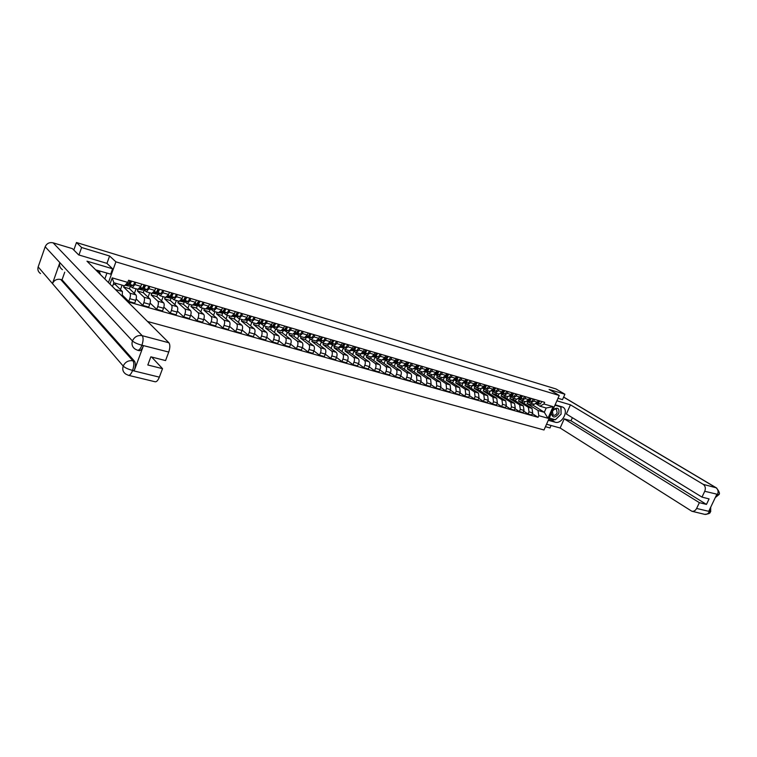 <?xml version="1.0" encoding="UTF-8"?>
<svg xmlns="http://www.w3.org/2000/svg" width="757" height="757" viewBox="0 0 757 757"><rect width="100%" height="100%" fill="white"/><g stroke="black" fill="none" stroke-linecap="round" stroke-linejoin="round"><path stroke-width="1.14" d="M545.466 426.693L549.979 427.942L551.068 425.481M147.53 321.479L544.009 429.985L559.253 395.476L115.906 261.837L109.604 256.008L81.614 247.511L76.476 242.514L555.979 388.956L564.902 394.227L549.099 389.429L559.253 395.476M562.498 399.639L564.902 394.227M81.614 247.511L78.965 254.995M73.817 250.047L76.476 242.514M124.044 285.692L123.561 286.998L129.939 293.177C130.658 294.218 130.592 296.044 129.75 298.665L128.737 301.437L134.727 303.122L135.74 300.359C136.582 297.747 136.639 295.921 135.91 294.889L129.466 288.701L130.431 286.051M137.963 289.269L140.859 286.364L134.869 284.613L132.267 287.698L130.157 285.786M134.869 284.613L135.692 282.352M120.467 289.59L122.085 285.134M122.274 295.031L128.737 301.437M140.859 286.364L141.682 284.102M138.048 289.373L137.452 291.01L143.991 297.198C144.729 298.239 144.682 300.056 143.839 302.658L142.827 305.412L148.722 307.077L149.735 304.333C150.577 301.74 150.624 299.923 149.877 298.892L143.262 292.694L144.265 289.959M149.782 286.477L148.959 288.729L146.328 291.776L144.161 289.855M134.377 293.413L136.061 288.796M136.156 298.949L142.827 305.412M151.92 293.319L154.854 290.451L155.677 288.209M151.731 293.347L151.135 294.965L157.835 301.172C158.591 302.204 158.554 304.011 157.721 306.594L156.708 309.32L162.518 310.957L163.521 308.241C164.364 305.667 164.392 303.869 163.626 302.828L156.86 296.621L157.872 293.877M163.654 290.556L162.831 292.779L160.172 295.788L157.948 293.867M148.06 297.189L149.697 292.751M150.113 303.084L156.708 309.32M165.669 297.302L168.631 294.473L169.454 292.249M165.206 297.246L164.61 298.854L171.46 305.071C172.246 306.112 172.218 307.91 171.385 310.465L170.372 313.171L176.097 314.789L177.1 312.092C177.933 309.537 177.961 307.749 177.166 306.708L170.249 300.491L171.233 297.842M177.308 294.558L176.485 296.763L173.807 299.744L171.536 297.813M161.544 300.917L163.133 296.649M163.872 307.143L170.372 313.171M179.21 301.229L182.2 298.438L183.024 296.233M178.472 301.097L177.886 302.696L184.888 308.922C185.692 309.963 185.673 311.742 184.84 314.287L183.837 316.965L189.468 318.555L190.471 315.877C191.303 313.351 191.313 311.572 190.509 310.531L183.44 304.295L184.396 301.74M190.755 298.504L189.931 300.69L187.234 303.633L184.916 301.702M174.829 304.607L176.362 300.482M177.412 311.127L183.837 316.965M192.552 305.099L195.561 302.336L196.385 300.16M191.549 304.891L190.963 306.471L198.116 312.707C198.93 313.748 198.93 315.527 198.097 318.044L197.094 320.703L202.649 322.264L203.652 319.615C204.475 317.107 204.475 315.328 203.652 314.297L196.432 308.052L197.359 305.582M204.002 302.393L203.179 304.56L200.454 307.465L198.097 305.535M187.916 308.241L189.401 304.267M190.745 315.054L197.094 320.703M205.686 308.903L208.724 306.178L209.547 304.021M204.437 308.629L203.851 310.19L211.137 316.445C211.979 317.476 211.979 319.246 211.156 321.744L210.153 324.384L215.622 325.926L216.625 323.296C217.448 320.807 217.439 319.038 216.597 318.006L209.244 311.752L210.143 309.367M217.051 306.216L216.237 308.373L213.483 311.25L211.08 309.31M200.804 311.837L202.261 307.995M203.888 318.905L210.153 324.384M218.631 312.66L221.697 309.973L222.511 307.825M217.136 312.31L216.549 313.862L223.977 320.126C224.829 321.157 224.848 322.917 224.025 325.396L223.022 328.008L228.415 329.532L229.409 326.92C230.232 324.45 230.213 322.7 229.352 321.659L221.867 315.404L222.747 313.086M229.91 309.992L229.087 312.13L226.324 314.969L223.873 313.029M213.512 315.385L214.922 311.666M216.833 322.69L223.022 328.008M231.377 316.36L234.471 313.701L235.285 311.572M229.655 315.934L229.059 317.476L236.619 323.75C237.49 324.781 237.518 326.522 236.704 328.983L235.701 331.585L241.01 333.08L242.013 330.487C242.827 328.036 242.798 326.295 241.918 325.264L234.301 318.99L235.162 316.757M242.571 313.71L241.757 315.83L238.975 318.64L236.477 316.691M226.031 318.886L227.403 315.281M229.589 326.418L235.701 331.585M238.975 318.64L244.265 320.173L247.066 317.372L247.87 315.262M241.985 319.511L241.398 321.044L249.091 327.317C249.971 328.349 250.009 330.09 249.195 332.531L248.201 335.105L253.434 336.581L254.428 334.007C255.241 331.575 255.204 329.844 254.305 328.812L246.564 322.539L247.407 320.362M255.052 317.372L254.238 319.473L251.438 322.245L248.902 320.306M238.37 322.34L239.704 318.848M242.155 330.08L248.201 335.105M251.438 322.245L256.651 323.759L259.471 320.996L260.276 318.905M254.153 323.04L253.557 324.554L261.373 330.837C262.272 331.869 262.319 333.6 261.506 336.023L260.512 338.578L265.669 340.035L266.663 337.48C267.476 335.067 267.42 333.345 266.511 332.314L258.657 326.03L259.471 323.92M267.353 320.977L266.54 323.069L263.72 325.813L261.146 323.864M250.529 325.756L251.835 322.368M254.551 333.686L260.512 338.578M263.72 325.813L268.867 327.298L271.697 324.573L272.501 322.491M266.142 326.513L265.546 328.027L273.476 334.31C274.394 335.342 274.45 337.054 273.646 339.458L272.652 342.003L277.734 343.432L278.727 340.896C279.532 338.502 279.475 336.789 278.548 335.758L270.571 329.475L271.375 327.421M279.475 324.535L278.671 326.608L275.832 329.323L273.22 327.374M262.518 329.125L263.796 325.832M266.757 337.234L272.652 342.003M275.832 329.323L280.904 330.79L283.743 328.093L284.556 326.03M277.961 329.938L277.374 331.443L285.417 337.726C286.345 338.757 286.411 340.461 285.607 342.855L284.613 345.372L289.628 346.782L290.622 344.274C291.417 341.89 291.35 340.186 290.414 339.164L282.323 332.872L283.109 330.875M291.426 328.046L290.622 330.099L287.764 332.787L285.115 330.828M274.346 332.446L275.605 329.219M278.794 340.726L284.613 345.372M287.764 332.787L292.76 334.234L295.627 331.557L296.432 329.513M289.609 333.317L289.032 334.802L297.179 341.095C298.126 342.126 298.201 343.829 297.397 346.195L296.413 348.693L301.352 350.084L302.336 347.595C303.141 345.23 303.065 343.536 302.109 342.514L293.915 336.222L294.672 334.282L300.52 334.178L302.213 331.206M303.207 331.5L302.403 333.534L299.535 336.193L296.848 334.244M286.004 335.73L287.272 332.493M290.66 344.17L296.413 348.693M299.535 336.193L304.456 337.622L307.333 334.982L308.137 332.948M301.106 336.647L300.529 338.133L308.78 344.426C309.745 345.447 309.821 347.141 309.026 349.488L308.042 351.977L312.915 353.349L313.9 350.87C314.694 348.523 314.609 346.838 313.644 345.817L305.345 339.524L306.093 337.631M314.817 334.906L314.023 336.931L311.136 339.562L308.421 337.603M297.492 338.966L298.778 335.711M302.355 347.558L308.042 351.977M311.136 339.562L315.991 340.962L318.886 338.351L319.691 336.335M312.442 339.94L311.865 341.407L320.22 347.7C321.195 348.731 321.29 350.406 320.495 352.743L319.511 355.203L324.318 356.556L325.292 354.106C326.087 351.778 325.993 350.103 325.018 349.072L316.615 342.779L317.353 340.924M326.276 338.265L325.472 340.272L322.577 342.874L319.823 340.915M308.828 342.164L310.133 338.89M313.89 350.898L319.511 355.203M322.577 342.874L327.365 344.265L330.27 341.681L331.074 339.675M323.627 343.176L323.05 344.634L331.509 350.936C332.493 351.958 332.588 353.633 331.803 355.951L330.818 358.392L335.559 359.726L336.534 357.295C337.329 354.976 337.225 353.311 336.231 352.289L327.734 345.987L328.462 344.161M337.565 341.577L336.77 343.574L333.856 346.148L331.074 344.189M320.012 345.324L321.328 342.032M325.264 354.181L330.818 358.392M333.856 346.148L338.578 347.52L341.502 344.955L342.296 342.968M334.66 346.375L334.074 347.823L342.637 354.125C343.631 355.147 343.735 356.802 342.949 359.111L341.975 361.534L346.64 362.849L347.624 360.436C348.409 358.137 348.296 356.481 347.293 355.459L338.701 349.157L339.373 347.472M348.703 344.851L347.908 346.829L344.984 349.374L342.173 347.416M331.046 348.447L332.37 345.135M336.487 357.427L341.975 361.534M344.984 349.374L349.639 350.718L352.573 348.192L353.368 346.223M345.542 349.535L344.965 350.964L353.604 357.266C354.617 358.288 354.73 359.944 353.945 362.225L352.97 364.637L357.578 365.934L358.553 363.53C359.338 361.25 359.225 359.603 358.203 358.591L349.526 352.289L350.141 350.756M359.689 348.069L358.894 350.037L355.951 352.554L353.112 350.595M341.927 351.522L343.262 348.211M347.548 360.616L352.97 364.637M355.951 352.554L360.55 353.888L363.492 351.38L364.287 349.422M356.273 352.648L355.695 354.068L364.439 360.37C365.461 361.392 365.574 363.029 364.798 365.3L363.824 367.694L368.366 368.971L369.34 366.587C370.116 364.325 369.993 362.688 368.971 361.676L360.2 355.374L360.786 353.926M370.523 351.248L369.728 353.197L366.776 355.695L363.909 353.727M352.667 354.56L354.011 351.239M358.458 363.767L363.824 367.694M369.227 366.861L374.526 370.712L379.011 371.971L379.986 369.605C380.762 367.363 380.629 365.726 379.588 364.713L370.731 358.411L371.308 357.001L374.27 354.522L375.065 352.582M366.871 355.714L366.293 357.134L375.112 363.436C376.144 364.448 376.276 366.085 375.5 368.337L374.526 370.712M381.206 354.39L380.421 356.32L377.459 358.79L374.564 356.831M363.256 357.569L364.609 354.229M377.459 358.79L381.935 360.086L384.897 357.635L385.692 355.705M377.327 358.742L376.749 360.152L385.654 366.454C386.695 367.467 386.827 369.094 386.061 371.327L385.086 373.684L389.514 374.933L390.48 372.586C391.255 370.353 391.114 368.735 390.073 367.713L381.131 361.42L381.708 360.02M391.757 357.484L390.962 359.405L387.991 361.846L385.076 359.878M373.712 360.531L375.075 357.19M379.853 369.927L385.086 373.684M387.991 361.846L392.41 363.123L395.381 360.692L396.176 358.78M387.66 361.685L387.064 363.133L396.053 369.435C397.103 370.447 397.245 372.065 396.479 374.28L395.514 376.626L399.876 377.857L400.841 375.519C401.607 373.305 401.465 371.687 400.415 370.684L391.397 364.382L391.965 362.991M402.156 360.531L401.371 362.442L398.39 364.855L395.447 362.896M384.026 363.455L385.398 360.114M390.338 372.936L395.514 376.626M398.39 364.855L402.752 366.123L405.733 363.72L406.518 361.818M397.87 364.571L397.255 366.076L406.31 372.368C407.38 373.381 407.521 374.989 406.755 377.194L405.79 379.522L410.105 380.733L411.07 378.424C411.827 376.22 411.685 374.611 410.616 373.608L401.522 367.306L402.09 365.934M412.423 363.549L411.638 365.442L408.648 367.826L405.676 365.868L404.257 369.208M394.208 366.35L395.589 363M400.68 375.917L405.79 379.522M408.648 367.826L412.953 369.075L415.943 366.7L416.728 364.808M407.947 367.429L407.304 368.981L416.445 375.273L416.899 380.071L415.943 382.38L420.192 383.581L421.157 381.282L420.684 376.494L411.515 370.201L412.092 368.829M422.557 366.52L421.772 368.404L418.772 370.769L415.782 368.81M410.89 378.85L415.943 382.38M418.772 370.769L423.021 371.999L426.021 369.643L426.806 367.77M417.892 370.249L417.23 371.848L426.437 378.14L426.92 382.91L425.954 385.209L430.156 386.392L431.112 384.102L430.629 379.342L421.384 373.05L421.952 371.687M432.55 369.454L431.774 371.318L428.765 373.665L425.746 371.706M414.183 372.028L415.527 368.801M420.958 381.746L425.954 385.209M428.765 373.665L432.957 374.876L435.966 372.548L436.742 370.684M427.714 373.031L427.024 374.677L436.297 380.96L436.798 385.72L435.843 387.991L439.987 389.155L440.943 386.893L440.432 382.153L431.13 375.869L431.698 374.516M442.419 372.349L441.643 374.204L438.634 376.522L435.587 374.564M423.977 374.81L425.283 371.687M430.903 384.594L435.843 387.991M438.634 376.522L442.76 377.724L445.778 375.415L446.564 373.561M437.404 375.784L436.694 377.469L446.043 383.752L446.554 388.483L445.599 390.744L449.696 391.889L450.642 389.637L450.122 384.925L440.754 378.642L441.322 377.298M452.166 375.207L451.39 377.052L448.362 379.342L445.305 377.393M433.647 377.563L434.915 374.545M440.725 387.414L445.599 390.744M448.362 379.342L452.449 380.525L455.468 378.245L456.244 376.409M446.961 378.547L446.252 380.232L455.657 386.505L456.187 391.208L455.231 393.46L459.272 394.596L460.228 392.353L459.688 387.669L450.254 381.386L450.812 380.052M461.779 378.027L461.004 379.853L457.976 382.134L454.9 380.175M443.195 380.279L444.425 377.355M450.415 390.186L455.231 393.46M457.976 382.134L462.007 383.297L465.035 381.036L465.81 379.21M456.386 381.282L455.676 382.957L465.148 389.23L465.697 393.905L464.741 396.138L468.734 397.264L469.681 395.04L469.122 390.366L459.631 384.102L460.19 382.777M471.27 380.818L470.504 382.635L467.466 384.887L464.363 382.928M452.62 382.966L453.727 380.355M459.982 392.93L464.741 396.138M467.466 384.887L471.441 386.032L474.478 383.79L475.254 381.982M465.697 383.979L464.987 385.644L474.516 391.918L475.084 396.573L474.137 398.788L478.074 399.895L479.02 397.69L478.443 393.044L468.895 386.78L469.454 385.464M480.648 383.562L479.872 385.37L476.834 387.603L473.721 385.644M461.931 385.625L462.934 383.279M469.425 395.637L474.137 398.788M476.834 387.603L480.761 388.738L483.808 386.515L484.575 384.717M474.894 386.647L474.185 388.303L483.77 394.567L484.357 399.194L483.411 401.399L487.3 402.497L488.246 400.302L487.65 395.684L478.046 389.42L478.604 388.114M489.902 386.278L489.136 388.076L486.089 390.281L482.957 388.332M471.128 388.246L472.056 386.089M478.755 398.314L483.411 401.399M486.089 390.281L489.968 391.407L493.015 389.202L493.782 387.423M482.729 388.322L483.95 389.278L483.278 390.934L492.911 397.188L493.507 401.797L492.57 403.973L496.412 405.061L497.349 402.885L496.743 398.286L487.082 392.031L487.64 390.735M499.043 388.966L498.276 390.744L495.22 392.93L492.069 390.981M480.212 390.83L481.092 388.795M487.962 400.945L492.57 403.973M495.22 392.93L499.052 394.037L502.109 391.861L502.875 390.092M492.949 391.889L492.249 393.526L501.938 399.772L502.553 404.361L501.607 406.528L505.402 407.597L506.338 405.43L505.723 400.86L496.015 394.615L496.564 393.318M508.07 391.615L507.304 393.375L504.247 395.551L501.077 393.602M489.192 393.394L490.034 391.426M497.056 403.547L501.607 406.528M504.247 395.551L508.032 396.64L511.089 394.482L511.855 392.722M501.815 394.454L501.115 396.081L510.852 402.327L511.477 406.887L510.54 409.045L514.287 410.095L515.224 407.947L514.59 403.396L504.834 397.16L505.383 395.873M516.984 394.227L516.217 395.987L513.161 398.135L509.972 396.185M498.049 395.92L498.882 393.99M506.045 406.121L510.54 409.045M513.161 398.135L516.899 399.213L519.964 397.075L520.721 395.324M510.578 396.99L509.868 398.617L519.662 404.853L520.305 409.386L519.368 411.534L523.068 412.574L524.005 410.436L523.352 405.913L513.539 399.677L514.098 398.4M525.793 396.81L525.027 398.551L521.961 400.68L518.763 398.74M506.812 398.419L507.625 396.526M514.921 408.657L519.368 411.534M521.961 400.68L525.651 401.749L528.717 399.63L529.484 397.898M519.226 399.488L518.526 401.115L528.358 407.342L529.011 411.855L528.083 413.984L531.736 415.016L532.673 412.896L532.01 408.392L522.15 402.166L522.699 400.898M534.489 399.365L533.732 401.096L530.657 403.207L527.487 401.295M515.46 400.898L516.274 399.034M523.683 411.165L528.083 413.984M530.657 403.207L534.31 404.266L537.375 402.166L538.132 400.434M518.526 401.115L522.15 402.166M509.868 398.617L513.539 399.677M501.115 396.081L504.834 397.16M492.249 393.526L496.015 394.615M483.278 390.934L487.082 392.031M474.185 388.303L478.046 389.42M464.987 385.644L468.895 386.78M455.676 382.957L459.631 384.102M446.252 380.232L450.254 381.386M436.694 377.469L440.754 378.642M427.024 374.677L431.13 375.869M417.23 371.848L421.384 373.05M407.304 368.981L411.515 370.201M397.255 366.076L401.522 367.306M387.064 363.133L391.397 364.382M376.749 360.152L381.131 361.42M366.293 357.134L370.731 358.411M355.695 354.068L360.2 355.374M344.965 350.964L349.526 352.289M334.074 347.823L338.701 349.157M323.05 344.634L327.734 345.987M311.865 341.407L316.615 342.779M300.529 338.133L305.345 339.524M289.032 334.802L293.915 336.222M277.374 331.443L282.323 332.872M265.546 328.027L270.571 329.475M253.557 324.554L258.657 326.03M241.398 321.044L246.564 322.539M229.059 317.476L234.301 318.99M216.549 313.862L221.867 315.404M203.851 310.19L209.244 311.752M190.963 306.471L196.432 308.052M177.886 302.696L183.44 304.295M164.61 298.854L170.249 300.491M151.135 294.965L156.86 296.621M137.452 291.01L143.262 292.694M123.561 286.998L129.466 288.701M115.405 289.486L122.416 291.502L115.452 284.66L115.935 283.345M113.389 284.055L115.452 284.66M109.964 284.074L112.197 277.866L127.782 282.427L124.47 285.824L113.862 282.749L112.481 286.581M527.78 401.958L527.071 403.585L533.307 405.383L544.311 412.281L546.194 408.004L539.921 406.187L543.942 403.992L544.662 402.346L128.567 280.26L127.782 282.427M543.942 403.992L553.093 406.66L547.964 418.261L538.804 415.669L538.038 410.483L544.311 412.281L547.964 418.261M127.772 301.806L538.085 417.306L538.804 415.669M108.44 282.56L115.906 261.837M106.945 263.417L109.604 256.008M533.307 405.383L533.855 404.134M527.071 403.585L538.038 410.483M539.921 406.187L536.126 403.822M122.416 291.502L122.227 296.29M532.341 413.634L538.085 417.306M524.005 403.339L524.809 401.503M112.197 277.866L113.862 282.749M546.194 408.004L553.093 406.66M129.173 283.373L130.232 283.241L130.914 280.942M125.123 285.152L128.293 285.995L133.232 285.436L134.869 282.106M125.246 285.029L129.958 284.481L131.595 281.14M130.034 280.752L130.895 280.998M125.936 284.32L128.406 284.026L130.034 280.686M143.328 287.471L144.341 287.367L145.022 285.086M139.08 289.202L142.269 290.054L147.293 289.534L148.94 286.231M139.193 289.108L144.067 288.597L145.713 285.285M144.18 284.897L145.003 285.143M139.799 288.445L142.543 288.152L144.18 284.84M157.276 291.511L158.241 291.417L158.904 289.155M153.065 293.262L156.027 294.047L161.137 293.565L162.793 290.3M153.264 293.091L157.967 292.647L159.613 289.363M158.099 288.985L158.885 289.212M153.822 292.457L156.462 292.202L158.109 288.928M62.434 269.662C59.907 267.931 59.046 265.584 59.85 262.613L45.174 246.773C46.745 243.404 49.385 242.089 53.094 242.827L72.435 248.656L78.681 254.91L106.869 263.341L112.604 268.792L110.673 274.148L95.694 269.87M112.604 268.792L86.97 261.174L168.896 342.76C170.202 344.634 170.155 347.728 168.745 352.052L165.556 360.569L150.851 356.821L147.814 364.988L162.528 368.659L159.349 377.137C158.052 380.336 156.671 381.888 155.204 381.783L128.463 375.33C129.873 375.415 131.235 373.835 132.532 370.58L159.349 377.137M95.723 269.899L107.977 273.353M104.835 278.964L106.907 273.182M40.528 273.57C38.181 271.895 37.386 269.672 38.162 266.909L52.479 283.601C54.135 280.147 56.87 278.765 60.692 279.456L132.939 360.815L134.509 361.212C135.721 363.161 135.626 366.322 134.216 370.675L143.414 345.788C142.07 349.147 140.66 350.775 139.193 350.661L137.623 350.264C139.137 350.311 140.547 348.684 141.843 345.381L143.414 345.788M45.174 246.773L38.162 266.909M137.623 350.264L135.257 349.166C132.343 347.236 131.396 344.492 132.428 340.943L59.85 262.613L52.479 283.601L123.192 366.066C124.933 367.76 128.018 369.189 132.418 370.362L132.532 370.58M162.528 368.659L151.637 357.02M64.733 272.179L62.036 279.835L134.509 361.212M62.036 279.835L60.692 279.456M53.094 242.827L142.221 335.692C137.727 334.973 134.462 336.723 132.428 340.943C134.226 342.571 137.32 343.971 141.72 345.164M555.165 419.671L551.493 419.927L555.061 422.179C562.12 424.611 569.463 409.934 562.612 407.039L555.146 404.777M555.061 422.179L548.295 420.277M546.554 424.223L560.142 428.008L564.202 418.858L699.364 502.648L696.62 508.449L709.564 511.514M572.377 417.703L570.996 420.797L564.202 418.858M570.996 420.797L706.47 504.417L709.082 498.91L701.985 497.103L566.359 414.013L570.437 404.825L703.253 484.366L716.008 487.745L563.615 397.132M556.897 400.794L570.437 404.825M560.142 428.008L691.851 511.249C693.857 511.562 695.446 510.625 696.62 508.449M701.985 497.103L704.739 491.284C705.865 488.303 705.363 485.994 703.253 484.366M706.47 504.417L699.364 502.648M715.554 497.008L717.428 494.794L716.699 494.605L708.798 511.212L709.536 511.391L710.132 508.411M562.517 399.601L558.004 398.296M555.676 419.454L560.464 414.789M561.069 413.473L560.795 406.433M551.493 419.927L548.787 419.17M560.767 406.821L555.099 404.872M549.27 418.072L555.004 419.624M710.776 511.316L709.536 511.391M718.724 494.614L704.739 491.284M99.139 270.902L100.435 274.583M96.442 270.609L99.858 271.612M551.37 413.313C552.553 418.129 555.023 418.205 558.798 413.53C559.546 407.995 557.568 406.783 552.875 409.906M552.421 411.524L553.149 415.12C554.739 415.612 556.073 414.864 557.171 412.887L556.442 409.282C554.853 408.799 553.518 409.546 552.421 411.524M559.839 406.263L561.032 406.982L561.069 414.193L555.392 419.728L549.629 418.101L549.62 417.287M554.635 405.922L555.278 405.298L561.032 406.982M171.006 295.495L171.915 295.419L172.587 293.177M166.833 297.255L169.577 297.984L174.772 297.539L176.428 294.303M167.117 297.018L171.65 296.63L173.306 293.385M171.82 293.006L172.568 293.224M167.628 296.422L170.164 296.195L171.82 292.95M184.528 299.422L185.389 299.356L186.052 297.123M180.393 301.191L182.929 301.854L188.209 301.456L189.865 298.239M180.743 300.898L185.124 300.557L186.78 297.34M185.323 296.971L186.033 297.179M181.226 300.321L183.667 300.132L185.323 296.914M197.842 303.283L198.665 303.226L199.318 301.021M193.745 305.062L196.082 305.677L201.438 305.308L203.103 302.128M194.161 304.721L198.4 304.418L200.066 301.239M198.618 300.87L199.299 301.068M194.615 304.172L196.962 304.002L198.627 300.813M210.957 307.096L211.733 307.049L212.386 304.853M206.898 308.884L209.036 309.433L214.468 309.102L216.133 305.951M207.371 308.487L211.477 308.231L213.143 305.071M211.723 304.721L212.367 304.91M207.806 307.967L210.058 307.815L211.723 304.655M223.883 310.853L224.611 310.805L225.264 308.629M219.861 312.641L227.308 312.84L228.974 309.717M220.382 312.206L224.356 311.988L226.031 308.856M224.63 308.506L225.245 308.686M220.789 311.704L222.965 311.581L224.64 308.449M236.619 314.543L237.301 314.515L237.953 312.357M232.626 316.35L239.96 316.53L241.634 313.436M233.194 315.868L237.055 315.678L238.729 312.584M237.348 312.234L237.935 312.404M233.591 315.385L235.682 315.281L237.357 312.177M249.157 318.195L249.81 318.167L250.453 316.019M245.202 319.993L252.422 320.164L254.106 317.088M245.817 319.482L249.564 319.331L251.239 316.256M249.886 315.915L250.435 316.076M246.195 319.019L248.211 318.934L249.886 315.858M261.525 321.791L262.13 321.763L262.774 319.634M257.607 323.599L264.704 323.741L266.388 320.694M258.26 323.05L261.884 322.917L263.568 319.87M262.234 319.539L262.755 319.691M258.62 322.596L260.55 322.529L262.234 319.482M273.703 325.33L274.28 325.311L274.914 323.201M269.823 327.138L276.816 327.27L278.5 324.251M270.514 326.56L274.034 326.456L275.728 323.438M274.403 323.107L274.895 323.248M270.864 326.135L272.719 326.078L274.403 323.05M285.711 328.822L286.884 326.712M281.869 330.639L288.758 330.743L290.442 327.753M282.598 330.033L286.014 329.948L287.698 326.948M282.938 329.617L284.717 329.569L286.401 326.57M297.558 332.266L298.684 330.175M293.744 334.083L294.643 334.282L293.811 334.036M294.511 333.449L297.823 333.383L299.507 330.412M294.833 333.052L296.545 333.014L298.23 330.043M309.225 335.663L310.313 333.591M305.45 337.48L312.121 337.556L313.814 334.613M306.244 336.827L309.462 336.78L311.155 333.828M306.557 336.439L308.203 336.411L309.897 333.459M320.731 339.013L321.791 336.95M316.984 340.83L323.561 340.887L325.264 337.972M317.817 340.148L320.94 340.12L322.633 337.196M318.12 339.779L319.7 339.761L321.394 336.837M332.077 342.315L333.099 340.272M328.368 344.132L334.849 344.17L336.543 341.284M329.229 343.432L332.257 343.423L333.951 340.518M329.513 343.072L331.027 343.063L332.73 340.158M343.271 345.57L344.255 343.546M339.6 347.378L345.977 347.416L347.671 344.549M340.48 346.668L343.423 346.668L345.116 343.801M340.754 346.318L342.211 346.318L343.905 343.441M354.304 348.778L355.26 346.772M350.699 350.576L356.944 350.614L358.648 347.766M351.57 349.866L354.427 349.876L356.131 347.028M351.844 349.526L353.235 349.526L354.938 346.678M365.196 351.948L366.114 349.961M362.508 353.017L365.29 353.046L366.994 350.217M361.685 353.708L367.77 353.765L369.473 350.945M362.773 352.686L364.108 352.696L365.811 349.866M375.926 355.08L376.816 353.103M373.305 356.131L376.002 356.159L377.705 353.358M372.52 356.802L378.453 356.878L380.156 354.077M365.025 354.522L365.574 354.91M373.561 355.809L374.838 355.828L376.541 353.017M386.524 358.165L387.385 356.197M383.95 359.197L386.572 359.244L388.275 356.462M383.203 359.849L388.994 359.944L390.697 357.172M375.481 357.474L376.267 358.033M384.206 358.894L385.427 358.913L387.13 356.121M396.98 361.212L397.803 359.253M394.454 362.234L396.999 362.281L398.702 359.518M393.735 362.858L399.384 362.972L401.087 360.218M385.833 360.417L386.799 361.089M394.7 361.931L395.873 361.95L397.576 359.187M407.294 364.212L408.089 362.272M404.825 365.224L407.285 365.281L408.998 362.537M404.134 365.839L409.641 365.962L411.354 363.228M396.062 363.322L397.17 364.089M405.052 364.931L406.178 364.95L407.881 362.215M417.467 367.183L418.243 365.252M415.044 368.176L417.448 368.233L419.151 365.517M414.382 368.773L419.766 368.914L421.469 366.199M406.168 366.208L407.209 367.013M415.281 367.893L416.341 367.911L418.053 365.196M427.516 370.107L428.254 368.195M425.141 371.091L427.468 371.157L429.172 368.46M424.497 371.668L429.758 371.829L431.462 369.132M416.151 369.056L417.495 369.974M425.358 370.807L426.38 370.835L428.084 368.139M437.423 372.993L438.142 371.091M435.095 373.967L437.357 374.034L439.06 371.365M434.48 374.526L439.628 374.696L441.331 372.028M426.002 371.876L427.45 372.851M435.313 373.693L436.287 373.721L437.991 371.053M447.207 375.841L447.898 373.958M444.927 376.806L447.122 376.882L448.825 374.232M444.34 377.355L449.355 377.535L451.068 374.885M435.729 374.658L437.281 375.699M445.144 376.541L446.062 376.57L447.775 373.92M456.868 378.661L457.54 376.787M454.635 379.607L456.764 379.692L458.468 377.062M454.058 380.146L458.969 380.336L460.672 377.705M445.343 377.412L446.98 378.5M454.843 379.352L455.714 379.389L457.427 376.749M466.407 381.443L467.05 379.579M464.211 382.38L466.284 382.465L467.987 379.853M463.653 382.9L468.46 383.099L470.163 380.487M454.853 380.175L456.547 381.263M464.41 382.134L465.252 382.162L466.955 379.55M475.822 384.187L476.437 382.332M473.674 385.114L475.68 385.199L477.383 382.607M473.134 385.625L477.828 385.824L479.531 383.241M464.268 382.928L466 383.998M473.863 384.868L474.658 384.906L476.361 382.304M485.114 386.893L485.71 385.048M483.004 387.811L484.953 387.906L486.656 385.332M482.483 388.313L487.082 388.521L488.785 385.956M473.56 385.644L475.33 386.695M483.203 387.575L483.95 387.612L485.653 385.039M494.302 389.571L494.87 387.735M492.23 390.48L494.113 390.574L495.816 388.019M491.719 390.962L496.214 391.18L497.917 388.634M492.419 390.252L493.119 390.281L494.823 387.726M503.367 392.211L503.916 390.394M501.333 393.12L503.168 393.205L504.862 390.669M500.841 393.583L505.241 393.81L506.935 391.284M491.795 390.972L493.649 391.994M501.513 392.892L502.184 392.921L503.888 390.385M512.319 394.823L512.839 393.063M510.322 395.722L512.101 395.816L513.804 393.29M509.849 396.176L514.145 396.413L515.848 393.895M500.784 393.631L502.639 394.596M510.502 395.495L511.136 395.533L512.849 393.015M521.166 397.397L521.677 395.665M519.207 398.286L520.93 398.381L522.633 395.883M518.734 398.74L522.955 398.977L524.648 396.479M509.688 396.29L511.514 397.16M519.378 398.068L521.677 395.599M529.9 399.942L530.411 398.229M527.979 400.832L529.654 400.926L531.348 398.437M527.525 401.267L531.651 401.503L533.344 399.024M518.488 398.92L520.286 399.696M528.149 400.614L530.402 398.163M538.539 402.459L539.031 400.775M536.637 403.339L538.265 403.434L539.959 400.973M536.202 403.765L540.233 404.011L541.936 401.551M527.184 401.503L528.954 402.204M536.808 403.131L539.031 400.699M532.01 408.392L528.358 407.342M523.352 405.913L519.662 404.853M514.59 403.396L510.852 402.327M505.723 400.86L501.938 399.772M496.743 398.286L492.911 397.188M487.65 395.684L483.77 394.567M478.443 393.044L474.516 391.918M469.122 390.366L465.148 389.23M459.688 387.669L455.657 386.505M450.122 384.925L446.043 383.752M440.432 382.153L436.297 380.96M430.629 379.342L426.437 378.14M420.684 376.494L416.445 375.273M410.616 373.608L406.31 372.368M400.415 370.684L396.053 369.435M390.073 367.713L385.654 366.454M379.588 364.713L375.112 363.436M368.971 361.676L364.439 360.37M358.203 358.591L353.604 357.266M347.293 355.459L342.637 354.125M336.231 352.289L331.509 350.936M325.018 349.072L320.22 347.7M313.644 345.817L308.78 344.426M302.109 342.514L297.179 341.095M290.414 339.164L285.417 337.726M278.548 335.758L273.476 334.31M266.511 332.314L261.373 330.837M254.305 328.812L249.091 327.317M241.918 325.264L236.619 323.75M229.352 321.659L223.977 320.126M216.597 318.006L211.137 316.445M203.652 314.297L198.116 312.707M190.509 310.531L184.888 308.922M177.166 306.708L171.46 305.071M163.626 302.828L157.835 301.172M149.877 298.892L143.991 297.198M135.91 294.889L129.939 293.177M528.717 399.63L525.027 398.551M519.964 397.075L516.217 395.987M511.089 394.482L507.304 393.375M502.109 391.861L498.276 390.744M493.015 389.202L489.136 388.076M483.808 386.515L479.872 385.37M474.478 383.79L470.504 382.635M465.035 381.036L461.004 379.853M455.468 378.245L451.39 377.052M445.778 375.415L441.643 374.204M435.966 372.548L431.774 371.318M426.021 369.643L421.772 368.404M415.943 366.7L411.638 365.442M405.733 363.72L401.371 362.442M395.381 360.692L390.962 359.405M384.897 357.635L380.421 356.32M374.27 354.522L369.728 353.197M363.492 351.38L358.894 350.037M352.573 348.192L347.908 346.829M341.502 344.955L336.77 343.574M330.27 341.681L325.472 340.272M318.886 338.351L314.023 336.931M307.333 334.982L302.403 333.534M295.627 331.557L290.622 330.099M283.743 328.093L278.671 326.608M271.697 324.573L266.54 323.069M259.471 320.996L254.238 319.473M247.066 317.372L241.757 315.83M234.471 313.701L229.087 312.13M221.697 309.973L216.237 308.373M208.724 306.178L203.179 304.56M195.561 302.336L189.931 300.69M182.2 298.438L176.485 296.763M168.631 294.473L162.831 292.779M154.854 290.451L148.959 288.729M537.375 402.166L533.732 401.096M524.005 410.436L520.305 409.386M515.224 407.947L511.477 406.887M506.338 405.43L502.553 404.361M497.349 402.885L493.507 401.797M488.246 400.302L484.357 399.194M479.02 397.69L475.084 396.573M469.681 395.04L465.697 393.905M460.228 392.353L456.187 391.208M450.642 389.637L446.554 388.483M440.943 386.893L436.798 385.72M431.112 384.102L426.92 382.91M421.157 381.282L416.899 380.071M411.07 378.424L406.755 377.194M400.841 375.519L396.479 374.28M390.48 372.586L386.061 371.327M379.986 369.605L375.5 368.337M369.34 366.587L364.798 365.3M358.553 363.53L353.945 362.225M347.624 360.436L342.949 359.111M336.534 357.295L331.803 355.951M325.292 354.106L320.495 352.743M313.9 350.87L309.026 349.488M302.336 347.595L297.397 346.195M290.622 344.274L285.607 342.855M278.727 340.896L273.646 339.458M266.663 337.48L261.506 336.023M254.428 334.007L249.195 332.531M242.013 330.487L236.704 328.983M229.409 326.92L224.025 325.396M216.625 323.296L211.156 321.744M203.652 319.615L198.097 318.044M190.471 315.877L184.84 314.287M177.1 312.092L171.385 310.465M163.521 308.241L157.721 306.594M149.735 304.333L143.839 302.658M135.74 300.359L129.75 298.665M532.673 412.896L529.011 411.855M125.179 285.096L128.293 285.995M129.958 284.481L133.232 285.436M126.703 283.534L128.406 284.026M139.146 289.146L142.269 290.054M144.067 288.597L147.293 289.534M140.357 287.518L142.543 288.152M153.132 293.205L156.027 294.047M157.967 292.647L161.137 293.565M154.352 291.587L156.462 292.202M134.216 370.675L132.428 370.372M168.745 352.052L141.739 345.173M141.956 345.088C143.376 340.707 143.461 337.565 142.221 335.692L168.896 342.76M128.463 375.33L125.842 374.109C123.041 372.189 122.151 369.501 123.192 366.066C125.227 361.912 128.482 360.162 132.939 360.815C134.169 362.688 134.065 365.839 132.636 370.287M717.522 494.605C718.63 491.653 718.128 489.363 716.008 487.745L716.775 488.123M710.728 507.152L710.643 511.6C709.564 511.779 712.063 513.719 704.672 514.344C706.688 514.656 708.278 513.738 709.441 511.581M166.9 297.208L169.577 297.984M171.65 296.63L174.772 297.539M168.13 295.608L170.164 296.195M180.459 301.144L182.929 301.854M185.124 300.557L188.209 301.456M181.699 299.554L183.667 300.132M193.811 305.014L196.082 305.677M198.4 304.418L201.438 305.308M195.06 303.453L196.962 304.002M206.964 308.837L209.036 309.433M211.477 308.231L214.468 309.102M208.222 307.285L210.058 307.815M219.927 312.594L221.801 313.143M224.356 311.988L227.308 312.84M221.195 311.061L222.965 311.581M232.692 316.303L234.386 316.795M237.055 315.678L239.96 316.53M233.97 314.789L235.682 315.281M245.277 319.956L246.782 320.391M249.564 319.331L252.422 320.164M246.555 318.451L248.211 318.934M257.673 323.551L259.008 323.939M261.884 322.917L264.704 323.741M258.96 322.066L260.55 322.529M269.899 327.1L271.053 327.431M274.034 326.456L276.816 327.27M271.186 325.633L272.719 326.078M281.945 330.591L282.929 330.885M286.014 329.948L288.758 330.743M283.241 329.144L284.717 329.569M297.823 333.383L300.52 334.178M295.116 332.597L296.545 333.014M305.516 337.433L306.188 337.631M309.462 336.78L312.121 337.556M306.831 336.013L308.203 336.411M317.06 340.782L317.58 340.934M320.94 340.12L323.561 340.887M318.375 339.373L319.7 339.761M332.257 343.423L334.849 344.17M329.768 342.694L331.027 343.063M343.423 346.668L345.977 347.416M340.991 345.968L342.211 346.318M354.427 349.876L356.944 350.614M352.071 349.195L353.235 349.526M365.29 353.046L367.77 353.765M362.991 352.374L364.108 352.696M376.002 356.159L378.453 356.878M373.769 355.516L374.838 355.828M386.572 359.244L388.994 359.944M384.395 358.61L385.427 358.913M396.999 362.281L399.384 362.972M394.88 361.666L395.873 361.95M407.285 365.281L409.641 365.962M405.232 364.675L406.178 364.95M417.448 368.233L419.766 368.914M415.442 367.656L416.341 367.911M427.468 371.157L429.758 371.829M425.519 370.589L426.38 370.835M437.357 374.034L439.628 374.696M435.464 373.485L436.287 373.721M447.122 376.882L449.355 377.535M445.277 376.343L446.062 376.57M456.764 379.692L458.969 380.336M454.966 379.172L455.714 379.389M466.284 382.465L468.46 383.099M464.533 381.954L465.252 382.162M475.68 385.199L477.828 385.824M473.986 384.707L474.658 384.906M484.953 387.906L487.082 388.521M483.307 387.423L483.95 387.612M494.113 390.574L496.214 391.18M492.514 390.11L493.119 390.281M503.168 393.205L505.241 393.81M501.617 392.76L502.184 392.921M512.101 395.816L514.145 396.413M510.597 395.372L511.136 395.533M520.93 398.381L522.955 398.977M519.463 397.955L519.974 398.106M529.654 400.926L531.651 401.503M519.993 399.687L520.485 399.828M528.225 400.51L528.708 400.652M538.265 403.434L540.233 404.011M528.623 402.185L529.181 402.346M371.318 357.011L366.776 355.695M231.699 316.53L226.324 314.969M218.943 312.83L213.483 311.25M205.989 309.074L200.454 307.465M192.855 305.26L187.234 303.633M179.513 301.4L173.807 299.744M165.963 297.473L160.172 295.788M152.214 293.479L146.328 291.776M138.238 289.429L132.267 287.698M563.643 397.065L716.377 487.877C719.462 491.709 720.21 494.037 718.611 494.86L715.289 497.567M691.851 511.249L704.672 514.344M436.912 375.623L437.385 375.765M446.554 378.424L447.113 378.585M456.083 381.187L456.717 381.377M465.489 383.922L466.198 384.13M474.781 386.619L475.557 386.846M493.006 391.908L493.933 392.173M501.957 394.501L502.951 394.794M510.795 397.065L511.855 397.378M519.529 399.601L520.655 399.933M528.159 402.109L529.342 402.45"/></g></svg>
